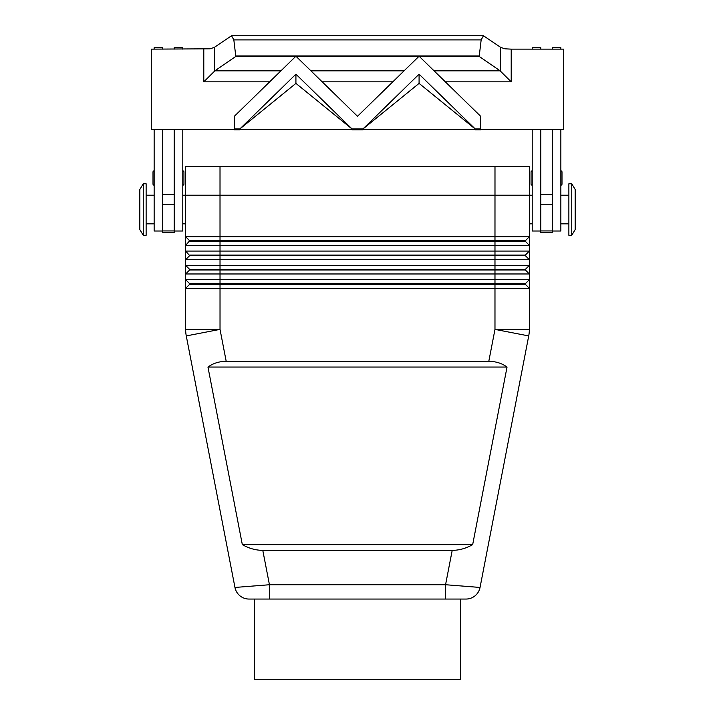 <?xml version="1.0" encoding="UTF-8"?>
<svg xmlns="http://www.w3.org/2000/svg" width="715" height="715" viewBox="0 0 715 715"><rect width="100%" height="100%" fill="white"/><g stroke="black" fill="none" stroke-linecap="round" stroke-linejoin="round"><path stroke-width="1.07" d="M154.145 170.867A1.144 1.144 0 0 0 153.001 172.011L153.001 184.041A1.144 1.144 0 0 0 154.145 185.185M182.79 185.185A1.144 1.144 0 0 0 183.934 184.041L183.934 172.011A1.144 1.144 0 0 0 182.79 170.867M182.79 129.335L182.79 231.008L174.192 231.008M154.145 223.849L146.128 223.849M146.128 195.213L154.145 195.213M452.211 550.362L262.789 550.362C255.756 550.309 248.936 548.405 242.331 544.633L207.958 367.054C213.115 363.292 219.192 361.379 226.199 361.334L488.801 361.334C495.808 361.379 501.885 363.292 507.042 367.054L472.669 544.633C466.064 548.405 459.245 550.309 452.211 550.362L445.561 584.736L445.561 599.054L465.983 599.054A14.318 14.318 0 0 0 480.042 587.453L445.561 584.736L269.439 584.736L234.958 587.453A14.318 14.318 0 0 0 239.909 595.783A14.318 14.318 0 0 1 234.958 587.453A14.318 14.318 0 0 0 249.017 599.054L445.561 599.054M269.439 599.054L269.439 584.736L262.789 550.362M189.663 241.321L525.337 241.321L529.35 245.334L529.35 236.737L525.337 240.749L189.663 240.749L185.65 245.334L529.35 245.334L529.35 251.063L185.65 251.063L189.663 255.639L525.337 255.639L529.35 259.652L529.35 251.063L525.337 255.067L189.663 255.067M189.663 269.394L189.663 269.966L220.023 269.966L220.014 195.213L494.986 195.213L494.977 236.737L185.65 236.737L185.65 259.652L529.35 259.652L529.35 265.381L185.65 265.381L185.65 273.97L529.35 273.97L529.35 265.381L525.337 269.394L189.663 269.394L185.65 265.381L185.65 259.652L189.663 255.639M532.21 195.213L529.35 195.213L529.35 236.737L494.977 236.737L494.977 269.966L525.337 269.966L529.35 273.97L529.35 279.699L185.65 279.699L185.65 288.297L529.35 288.297L529.35 279.699L525.337 283.712L189.663 283.712L185.65 279.699L185.65 273.97L189.663 269.966M189.663 283.712L189.663 284.284L525.337 284.284L529.35 288.297L529.35 329.392A34.374 34.374 0 0 1 529.189 332.672A34.374 34.374 0 0 0 529.35 329.392L494.977 329.392L488.801 361.334M189.663 284.284L185.65 288.297L185.65 329.392A34.374 34.374 0 0 0 186.275 335.925L234.958 587.453M571.741 235.306L575.173 229.578L575.173 189.484L571.741 183.755L568.872 183.755L568.872 235.306L571.741 235.306L571.741 183.755M529.35 223.849L532.21 223.849M143.259 235.306L139.827 229.578L139.827 189.484L143.259 183.755L143.259 235.306L146.128 235.306L146.128 183.755L143.259 183.755M185.65 223.849L182.79 223.849M182.79 195.213L220.014 195.213L220.014 166.568L185.65 166.568L185.65 236.737L189.663 240.749M560.855 223.849L568.872 223.849M568.872 195.213L560.855 195.213M552.266 231.008L560.855 231.008L560.855 129.335M532.21 185.185A1.144 1.144 0 0 1 531.066 184.041L531.066 172.011A1.144 1.144 0 0 1 532.21 170.867M560.855 170.867A1.144 1.144 0 0 1 561.999 172.011L561.999 184.041A1.144 1.144 0 0 1 560.855 185.185M235.53 56.61L235.753 55.94L479.247 55.94L479.47 56.61L235.53 56.61L214.884 70.821L203.793 81.832L269.662 81.832M445.338 81.832L511.207 81.832L511.207 49.138L563.715 49.138L563.715 129.335L151.285 129.335L151.285 49.138L210.147 48.808L214.366 47.342L231.544 35.75L233.841 39.897L235.753 55.94M511.207 81.832L500.116 70.821L479.47 56.61M511.207 49.138L504.853 48.808L500.634 47.342L500.634 71.259M254.388 599.054L254.388 679.25L460.612 679.25L460.612 599.054L249.017 599.054A14.318 14.318 0 0 1 239.909 595.783A14.318 14.318 0 0 0 249.017 599.054A14.318 14.318 0 0 1 239.909 595.783M494.986 166.568L494.986 195.213L529.35 195.213L529.35 166.568L220.014 166.568M239.784 128.941L234.341 128.941L234.341 116.295L295.483 56.637L296.359 56.637L357.5 116.295L418.641 56.637L419.517 56.637L480.659 116.295L480.659 128.941L475.216 128.941L419.079 74.172L362.943 128.941L352.057 128.941L295.921 74.172L239.784 129.004L234.341 128.941M480.659 128.941L475.216 129.004L419.079 83.387L362.943 129.004L352.057 129.004L295.921 83.387L239.784 129.004M419.079 74.172L419.079 83.387M296.359 56.637L295.483 56.637M295.921 74.172L295.921 83.387M479.247 55.94L481.159 39.897L483.456 35.75L500.634 47.342M480.659 129.335L480.659 129.862L475.216 129.862L474.546 129.335M362.943 129.335L362.943 129.862L352.057 129.862L351.387 129.335M363.613 129.335L362.943 129.862M418.641 56.637L419.517 56.637M475.216 129.335L475.216 129.862M234.341 129.335L234.341 129.862L239.784 129.862L240.455 129.335M239.784 129.335L239.784 129.862M352.057 129.335L352.057 129.862M552.266 129.335L552.266 232.446L540.808 232.446L540.808 129.335M162.734 129.335L162.734 232.446L174.192 232.446L174.192 129.335M561.999 184.041L561.999 172.011M552.266 49.138L552.266 47.708L560.855 47.708L560.855 49.138M532.21 49.138L532.21 47.708L540.808 47.708L540.808 49.138M532.21 129.335L532.21 231.008L540.808 231.008M226.199 361.334L220.023 329.392L220.023 269.966L494.977 269.966L494.977 329.392L528.725 335.925A34.374 34.374 0 0 0 529.189 332.672M525.337 283.712L525.337 284.284M525.337 269.394L525.337 269.966M525.337 255.067L525.337 255.639M525.337 240.749L525.337 241.321M207.958 367.054L507.042 367.054M242.331 544.633L472.669 544.633M475.091 595.783A14.318 14.318 0 0 1 465.983 599.054A14.318 14.318 0 0 0 480.042 587.453A14.318 14.318 0 0 1 475.091 595.783A14.318 14.318 0 0 0 480.042 587.453L528.725 335.925M465.983 599.054L460.612 599.054M174.192 49.138L174.192 47.708L182.79 47.708L182.79 49.138M162.734 49.138L162.734 47.708L154.145 47.708L154.145 49.138M162.734 231.008L154.145 231.008L154.145 129.335M220.023 329.392L186.275 335.925A34.374 34.374 0 0 1 185.65 329.392L220.023 329.392M214.366 71.259L214.366 47.342M322.179 81.832L392.821 81.832M481.159 39.897L233.841 39.897M203.793 49.138L203.793 81.832M404.109 70.821L310.891 70.821M280.95 70.821L214.884 70.821M500.116 70.821L434.05 70.821M552.266 194.516L540.808 194.516M552.266 204.785L540.808 204.785M552.266 230.936L540.808 230.936M162.734 230.936L174.192 230.936M162.734 204.785L174.192 204.785M162.734 194.516L174.192 194.516M231.544 35.75L483.456 35.75"/></g></svg>
